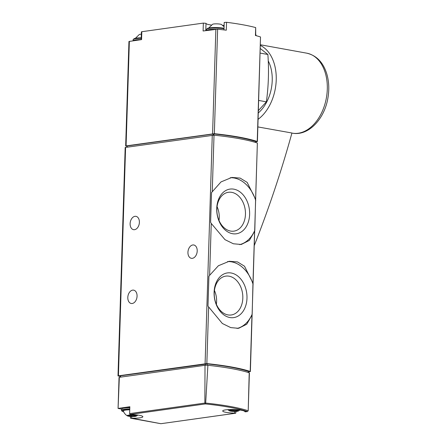 <?xml version="1.0" encoding="UTF-8"?>
<svg xmlns="http://www.w3.org/2000/svg" width="446" height="446" viewBox="0 0 446 446"><rect width="100%" height="100%" fill="white"/><g stroke="black" fill="none" stroke-linecap="round" stroke-linejoin="round"><path stroke-width="0.67" d="M209.62 275.333L208.912 276.403L207.975 306.129L222.348 323.495L230.738 327.604L238.616 328.317L246.744 324.231L251.962 315.132L252.18 314.135L252.966 283.182L244.531 266.234L237.506 261.925L229.227 261.272L218.395 265.738L209.62 275.333L211.253 223.446L224.985 239.658L233.37 243.772L241.247 244.48L249.381 240.394L254.599 231.301L254.811 230.298L255.603 199.345L247.162 182.397L240.143 178.093L231.859 177.436L221.032 181.901L211.543 192.566L210.612 222.292L211.253 223.446M120.164 376.396L118 375.894L125.181 147.475L214.024 135.177A92.361 14.79 1.8 0 1 257.37 143.027L250.373 371.574L248.478 371.936M118 375.894L206.849 363.602A92.361 14.79 1.8 0 1 250.195 371.451L250.373 371.574M234.674 411.468L234.618 413.113L235.633 413.213L160.895 423.7L131.626 418.158A11.083 1.773 1.8 0 0 142.843 416.731A11.083 1.773 1.8 0 0 130.929 414.59L129.914 414.49L129.63 413.604L129.847 406.746L118.067 408.425L119.043 377.444L119.333 377.31L118.084 408.397M234.618 413.113A11.083 1.773 1.8 0 1 222.71 410.972A11.083 1.773 1.8 0 1 233.843 409.545A11.083 1.773 1.8 0 1 244.865 411.669A11.083 1.773 1.8 0 1 244.865 411.68L247.692 411.547M236.006 411.435L235.744 413.219L160.895 423.7L130.561 418.209M205.673 403.067L205.244 403.591L204.853 403.067L205.021 365.307A3.077 0.491 1.8 0 1 207.892 365.291L205.673 403.067A91.709 14.685 -178.2 0 1 248.205 410.766L249.219 372.778A3.077 0.491 1.8 0 1 249.392 372.945L248.199 410.872M121.524 409.093L118.067 408.425M205.021 365.307L119.333 377.31M130.55 418.203L130.444 416.447M207.892 365.291A92.043 14.735 1.8 0 1 249.219 372.778M205.244 403.591L205.366 403.925L129.914 414.49M205.366 403.925A90.939 14.562 -178.2 0 1 247.485 411.552L245.339 411.853M130.639 418.203L130.405 417.573M120.141 377.193L120.18 375.95L120.593 375.8L207.228 363.914A90.822 14.54 1.8 0 1 248.305 371.351L248.461 372.538M129.847 406.758L129.697 411.507M129.831 407.187A9.851 1.578 -178.2 0 0 122.159 408.519M197.21 250.998A6.774 4.555 -79.7 0 0 193.781 244.982A6.774 4.555 -79.7 0 0 188.095 250.836A6.774 4.555 -79.7 0 0 191.367 258.312A6.774 4.555 -79.7 0 0 197.21 250.998M137.067 296.166A6.774 4.555 -79.7 0 0 133.644 290.151A6.774 4.555 -79.7 0 0 127.957 296.005A6.774 4.555 -79.7 0 0 131.23 303.481A6.774 4.555 -79.7 0 0 137.067 296.166M139.392 222.353A6.774 4.555 -79.7 0 0 135.963 216.338A6.774 4.555 -79.7 0 0 130.277 222.192A6.774 4.555 -79.7 0 0 133.549 229.668A6.774 4.555 -79.7 0 0 139.392 222.353M129.753 409.824A8.602 1.377 -178.2 0 0 123.347 411.039A9.238 9.238 0 0 0 127.316 415.845A4.65 0.747 -178.2 0 0 130.689 416.469A4.65 0.747 -178.2 0 0 135.171 416.391A4.65 0.747 -178.2 0 0 136.242 416.124A4.65 0.747 -178.2 0 0 131.81 415.031A4.65 0.747 -178.2 0 0 127.316 415.845M135.066 415.577L129.68 415.209L127.595 415.811L133.889 416.341L135.183 416.263L134.798 416.04L135.974 415.744L135.066 415.577M237.194 411.323A4.65 0.747 -178.2 0 0 238.259 411.056A4.65 0.747 -178.2 0 0 233.827 409.969A4.65 0.747 -178.2 0 0 229.333 410.777A4.65 0.747 -178.2 0 0 232.706 411.402A4.65 0.747 -178.2 0 0 237.194 411.323M237.082 410.51L231.703 410.147L230.409 410.225L230.794 410.448L229.612 410.744L235.912 411.279L237.997 410.677L237.082 410.51M255.748 200.572A33.868 24.485 82 0 0 230.203 177.737M239.669 244.625A33.868 24.485 82 0 0 254.811 230.298M249.621 214.409A22.568 16.312 82 0 0 225.565 190.659A22.568 16.312 82 0 0 224.349 229.222A22.568 16.312 82 0 0 249.621 214.409M253.111 284.409A33.868 24.485 82 0 0 227.566 261.573M237.038 328.462A33.868 24.485 82 0 0 252.18 314.135M246.984 298.246A22.568 16.312 82 0 0 222.928 274.496A22.568 16.312 82 0 0 221.718 313.059A22.568 16.312 82 0 0 246.984 298.246M218.997 220.458A18.459 13.347 82 0 0 219.248 217.704A18.459 13.347 82 0 0 217.068 206.649M245.456 214.303A19.618 14.183 82 0 0 227.984 192.36A19.618 14.183 82 0 0 217.118 213.684A19.618 14.183 82 0 0 233.425 231.195A19.618 14.183 82 0 0 245.456 214.303M216.366 304.295A18.459 13.347 82 0 0 216.611 301.541A18.459 13.347 82 0 0 214.431 290.485M242.819 298.14A19.618 14.183 82 0 0 225.347 276.197A19.618 14.183 82 0 0 214.481 297.515A19.618 14.183 82 0 0 230.788 315.032A19.618 14.183 82 0 0 242.819 298.14M127.026 146.321L125.666 145.965L128.95 41.472L141.572 39.61L141.817 31.711L203.354 23.097L206.013 23.348A11.083 1.773 1.8 0 0 211.337 25.032M125.666 145.965L214.342 133.694A92.361 14.79 1.8 0 1 257.231 141.466L255.831 141.906M203.354 23.097L203.103 30.991L217.626 29.202A92.361 14.79 1.8 0 1 226.289 30.2L226.54 22.3A92.361 14.79 1.8 0 1 255.686 27.58L255.709 35.546M255.686 27.58L255.435 35.479A92.361 14.79 1.8 0 1 260.514 36.973L257.414 141.588M141.159 39.666L141.404 31.867L141.817 31.711M224.126 25.277A11.083 1.773 1.8 0 1 222.744 25.394M223.981 29.915L224.215 22.439L226.54 22.3M126.999 147.124L127.199 145.959L213.874 133.923A90.822 14.54 1.8 0 1 255.77 141.51L255.764 141.605M141.332 34.164A4.65 0.747 -178.2 0 0 139.303 34.52L135.406 38.278M224.076 26.76L221.528 24.536A4.65 0.747 -178.2 0 0 217.085 23.861A4.65 0.747 -178.2 0 0 212.608 24.257L208.711 28.014M254.343 245.345A1385.438 1127.326 160.8 0 0 291.935 133.003L257.872 126.92M268.23 60.879A34.788 23.382 100.3 0 1 258.312 112.933M260.431 45.47A40.642 27.312 100.3 0 1 276.225 80.012A40.642 27.312 100.3 0 1 258.111 119.299M260.336 48.564L267.873 54.484C269.033 70.368 268.537 86.15 266.385 101.839L258.385 110.614M266.385 101.839L258.708 100.445M267.873 54.484L260.191 53.096M214.024 135.177L212.257 191.496M212.268 135.183L205.093 363.602M208.617 307.283L206.849 363.602M251.962 315.132L250.195 371.451M254.599 231.301L252.966 283.182M257.37 143.027L255.603 199.345M204.853 403.067L129.63 413.604M248.266 372.477L248.305 371.351M207.184 365.252L207.228 363.914M205.411 365.274L205.455 363.914M120.554 377.138L120.593 375.8M131.676 416.519L131.626 418.158M125.599 147.319L118.419 375.744M129.819 407.694A10.47 1.678 -178.2 0 0 121.524 409.071L121.736 410.944L123.687 411.859M129.78 408.904A10.47 1.678 -178.2 0 0 121.485 410.287M129.758 409.618A9.851 1.578 -178.2 0 0 123.67 411.831M133.917 415.477L133.889 416.341M131.804 415.176L131.765 416.38M128.515 415.644L128.509 415.979M130.154 415.254L130.126 416.269M235.94 410.409L235.912 411.279M233.821 410.108L233.788 411.318M230.537 410.576L230.526 410.911M232.176 410.186L232.143 411.201M129.362 41.322L126.079 145.809M215.864 29.207L212.58 133.7M217.626 29.202L214.342 133.694M260.514 36.973L257.231 141.466M127.199 145.959L127.166 147.102M255.77 141.51L255.736 142.508M213.874 133.923L213.835 135.16M213.166 133.923L213.127 135.132M205.784 30.618L206.013 23.348M255.736 34.548L256.076 35.295A10.47 1.678 -178.2 0 0 255.731 34.849M141.198 38.328A10.47 1.678 -178.2 0 0 133.131 39.705L134.291 38.573L141.215 37.815A9.851 1.578 -178.2 0 0 133.767 39.159M141.159 39.543A10.47 1.678 -178.2 0 0 133.125 40.792M224.031 28.288A9.851 1.578 -178.2 0 0 213.155 27.585A9.851 1.578 -178.2 0 0 207.072 28.89M224.015 28.756A10.47 1.678 -178.2 0 0 212.742 28.104A10.47 1.678 -178.2 0 0 206.437 29.442L206.403 30.529M222.298 29.715A10.47 1.678 -178.2 0 0 221.038 29.575M215.351 29.28A10.47 1.678 -178.2 0 0 206.431 30.529M260.453 44.784L306.731 53.169A40.642 27.312 100.3 0 1 326.361 98.025A40.642 27.312 100.3 0 1 292.242 133.142L291.913 133.086M130.438 416.447L130.394 417.818M129.831 407.176L122.683 407.934L121.524 409.071M136.242 416.124A9.238 9.238 0 0 0 137.836 415.087M227.806 409.64A9.238 9.238 0 0 0 229.333 410.777M238.259 411.056A9.238 9.238 0 0 0 239.859 410.019M134.809 415.572L134.798 416.04M128.782 415.187L128.771 415.516M236.832 410.504L236.815 410.972M230.805 410.119L230.794 410.448M255.842 141.56L255.814 142.53M256.076 35.295L256.065 35.647M133.131 39.705L133.098 40.798M224.031 28.271L216.996 27.574L209.587 27.864L207.596 28.304L206.437 29.442M306.731 53.169C316.409 55.416 323.06 62.211 326.678 73.551C328.925 81.033 329.365 88.999 328 97.457C324.833 118.675 308.515 136.392 292.242 133.142"/></g></svg>
